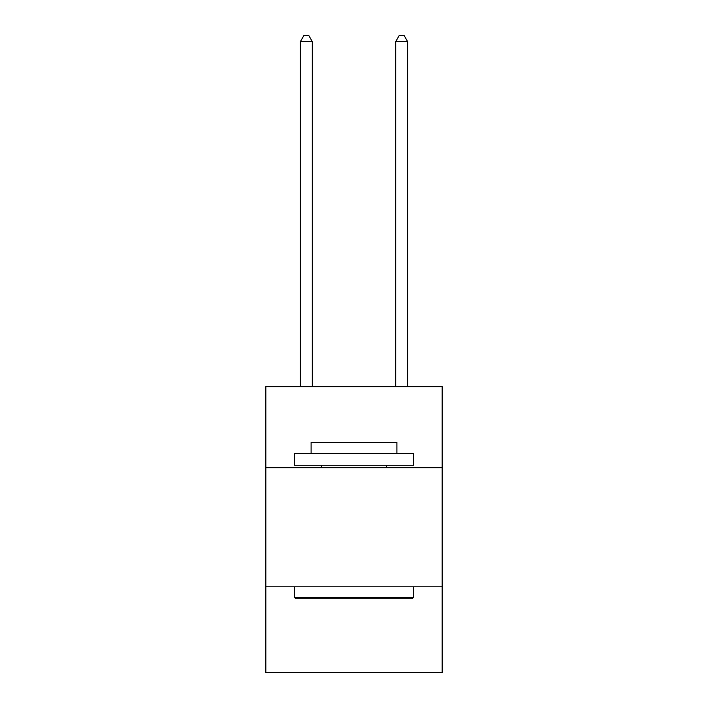 <?xml version="1.0" encoding="UTF-8"?>
<svg xmlns="http://www.w3.org/2000/svg" width="708" height="708" viewBox="0 0 708 708"><rect width="100%" height="100%" fill="white"/><g stroke="black" fill="none" stroke-linecap="round" stroke-linejoin="round"><path stroke-width="1.06" d="M442.173 467.669L442.173 386.648L265.827 386.648L265.827 467.669L442.173 467.669L442.173 672.6L265.827 672.6L265.827 467.669M442.173 586.817L265.827 586.817M295.856 598.729L294.431 597.295L413.569 597.295L412.144 598.729L295.856 598.729M413.569 453.368L413.569 465.28L294.431 465.28L294.431 453.368L413.569 453.368M311.104 453.368L311.104 442.411L396.896 442.411L396.896 453.368M413.569 586.817L413.569 597.295M294.431 586.817L294.431 597.295M386.409 465.28L386.409 467.669M321.591 465.28L321.591 467.669M312.299 386.648L312.299 41.595L300.387 41.595L300.387 386.648M300.387 41.595L303.962 35.4L308.723 35.4L312.299 41.595M407.613 386.648L407.613 41.595L395.701 41.595L395.701 386.648M395.701 41.595L399.277 35.4L404.038 35.4L407.613 41.595"/></g></svg>
